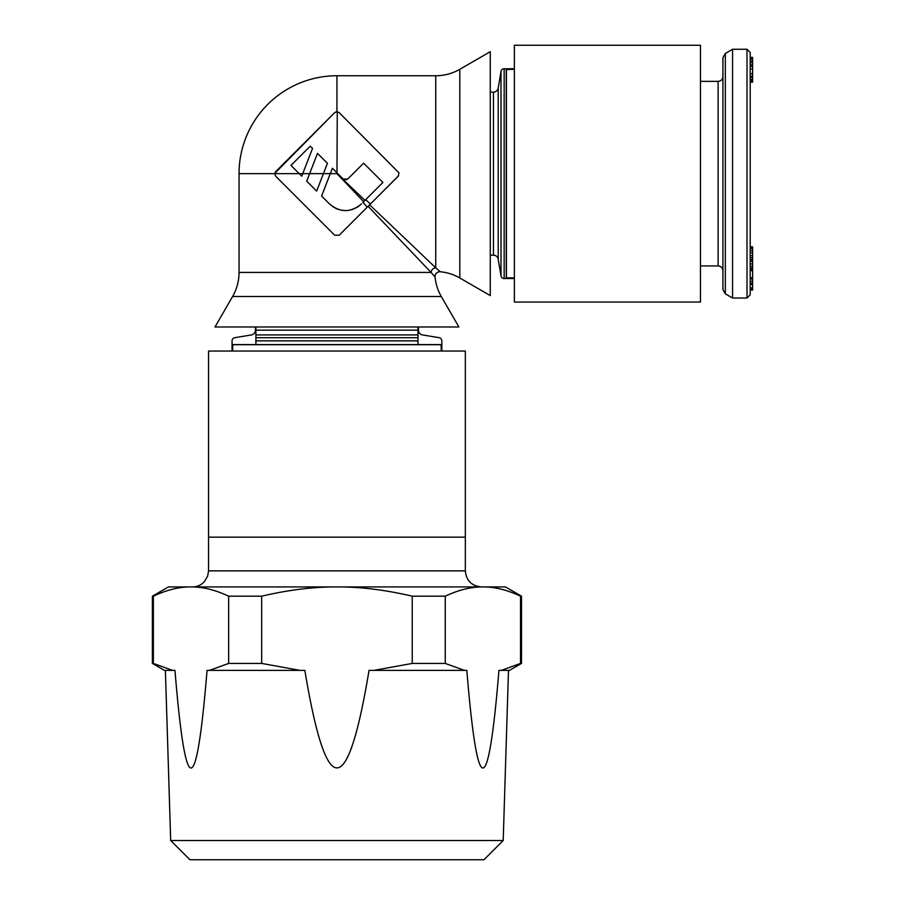 <?xml version="1.0" encoding="UTF-8"?>
<svg xmlns="http://www.w3.org/2000/svg" width="905" height="905" viewBox="0 0 905 905"><rect width="100%" height="100%" fill="white"/><g stroke="black" fill="none" stroke-linecap="round" stroke-linejoin="round"><path stroke-width="1.36" d="M725.324 293.797L722.925 289.645L722.925 57.649L725.324 53.486L725.324 293.797L732.564 298.028L732.564 49.266L746.998 49.266L746.998 298.028L750.211 294.815L750.211 52.467L746.998 49.266M750.211 173.647L750.211 83.769M752.621 284.498L750.211 284.498L750.211 289.996L752.621 289.996L752.621 246.873L750.211 246.873L752.621 247.393M752.621 281.251L750.211 281.251L750.211 283.288L752.621 283.288M752.621 270.686L750.211 270.686L750.211 277.711L752.621 277.711M752.621 252.846L750.211 252.846L750.211 257.665L752.621 257.665M752.621 248.49L750.211 248.49L750.211 250.595L752.621 250.595M752.621 263.932L750.211 263.932L750.211 269.645L752.621 269.645M752.621 259.848L750.211 259.848L750.211 261.387L752.621 261.387M750.211 58.282L752.621 58.282L752.621 57.388L750.211 57.388L750.211 59.164L752.621 59.164L752.621 82.174L750.211 82.174L752.621 82.038M752.621 80.817L750.211 80.817L750.211 82.038M752.621 73.633L750.211 73.633L750.211 76.111L752.621 76.111M752.621 60.997L750.211 60.997L750.211 69.052L752.621 69.052M752.621 58.282L752.621 59.164M750.211 289.826L752.621 289.826M750.211 289.227L752.621 289.227M750.211 288.141L752.621 288.141M750.211 287.914L752.621 287.914M750.211 279.023L752.621 279.023M750.211 259.52L752.621 259.52M750.211 255.674L752.621 255.674M750.211 270.369L752.621 270.369M750.211 268.197L752.621 268.197M750.211 266.341L752.621 266.341M750.211 79.482L752.621 79.482M750.211 77.57L752.621 77.57M750.211 66.45L752.621 66.45M750.211 64.866L752.621 64.866M750.211 62.705L752.621 62.705M239.044 173.647L274.735 173.647L275.663 176.203L334.669 235.221L339.205 235.221L368.097 206.329L431.097 272.428A4.819 4.468 135 0 1 435.735 267.801L440.316 271.76A48.146 48.146 0 0 1 459.808 277.993L490.272 295.584L490.272 51.698L459.808 69.289A48.146 48.146 0 0 1 435.735 75.748L336.943 75.748A97.898 97.898 0 0 0 239.044 173.647L239.044 272.428A48.146 48.146 0 0 1 232.596 296.501L215.005 326.977L458.892 326.977L441.301 296.501A48.146 48.146 0 0 1 435.067 277.009L434.853 276.772M465.34 570.863L465.34 351.05L208.546 351.05L208.546 537.163L465.34 537.163L208.546 537.163L208.546 570.863L465.34 570.863C466.29 580.614 471.641 585.965 481.392 586.915M418.472 326.977L418.472 330.167A4.819 4.819 0 0 0 422.499 334.918L439.151 337.701A3.213 3.213 0 0 1 441.832 340.868L441.832 351.05M232.065 351.05L232.065 340.868A3.213 3.213 0 0 1 234.746 337.701L251.398 334.918A4.819 4.819 0 0 0 255.414 330.167L255.414 326.977M490.272 92.118L493.463 92.118A4.819 4.819 0 0 0 498.214 88.09L500.997 71.438A3.213 3.213 0 0 1 504.164 68.757L514.357 68.757M514.357 278.525L504.164 278.525A3.213 3.213 0 0 1 500.997 275.844L498.214 259.192A4.819 4.819 0 0 0 493.463 255.176L490.272 255.176M514.357 302.044L700.459 302.044L514.357 302.044L514.357 45.25L700.459 45.25L700.459 302.044M274.769 173.364L334.669 112.65L336.943 111.711L339.205 112.65L398.981 172.878L398.223 176.203L368.097 206.329L369.625 204.802L435.735 267.801L435.735 75.748M306.716 181.17L316.648 191.091L306.716 181.17L309.634 173.647L299.204 173.647L290.98 165.423L310.268 146.135L312.542 148.397L301.761 176.203L299.204 173.647L274.735 173.647L275.663 171.667L334.669 112.65M352.509 209.451L357.532 207.064L361.344 204.01C350.642 212.743 340.054 212.743 329.567 204.01L321.603 196.046L330.291 173.647L336.943 173.647L363.663 201.679L364.987 200.367L336.943 173.647L336.943 172.81L343.187 179.043L347.724 179.043L363.606 163.149L382.906 182.448L364.987 200.367M362.735 202.618L363.663 201.679M316.648 191.091L323.413 173.647L330.291 173.647L332.384 168.251L336.943 172.81M327.429 163.285L323.413 173.647L309.634 173.647L317.497 153.364L327.429 163.285M382.906 182.448L362.973 202.369L367.294 207.132M329.567 204.01L333.809 207.336M335.382 208.207L338.538 209.496M340.45 210.028L344.647 210.571M346.943 210.537L347.735 210.469M350.099 210.107L350.925 209.915M365.677 199.677L370.439 203.998L398.675 175.638M336.977 172.844L337.26 111.734M346.615 179.767L343.187 179.043M335.913 111.881L336.977 111.711M239.044 272.428L431.097 272.428L435.067 277.009A4.819 4.819 135 0 1 440.316 271.76M170.683 840.507L189.937 859.75L483.96 859.75L503.203 840.507L170.683 840.507L165.4 670.367M153.364 663.422L152.379 663.422L152.379 596.18L153.364 596.18L153.364 663.422L172.504 670.367L174.959 670.367C185.649 800.552 196.351 800.552 207.053 670.367L304.838 670.367C315.687 735.607 326.388 768.107 336.943 767.881C347.497 768.107 358.199 735.607 369.048 670.367L464.389 670.367L445.249 663.422L445.249 596.18C458.665 589.89 471.211 586.802 482.885 586.915L505.465 586.915L521.506 596.18L521.506 663.422L520.522 663.422L520.522 596.18L521.506 596.18M299.951 670.367L261.669 663.422L261.669 596.18C288.491 589.89 313.594 586.802 336.943 586.915L482.885 586.915C494.56 586.802 507.105 589.89 520.522 596.18M152.379 596.18L168.432 586.915L336.943 586.915C360.303 586.802 385.394 589.89 412.228 596.18L412.228 663.422L373.935 670.367M153.364 596.18C166.78 589.89 179.326 586.802 191 586.915C202.686 586.802 215.232 589.89 228.648 596.18L228.648 663.422L209.496 670.367M172.504 670.367L164.416 670.367L152.379 663.422M521.506 663.422L509.47 670.367L501.381 670.367L520.522 663.422M464.389 670.367L466.833 670.367C477.535 800.552 488.236 800.552 498.938 670.367L501.381 670.367M261.669 663.422L228.648 663.422M445.249 663.422L412.228 663.422M261.669 596.18L228.648 596.18M445.249 596.18L412.228 596.18M232.63 351.05L232.789 344.567L441.108 344.567L441.267 351.05M514.357 277.959L506.268 277.801L506.268 69.481L514.357 69.323M700.459 265.923L718.117 265.923L718.117 81.36C721.014 81.099 722.62 79.493 722.925 76.552M417.997 340.868L255.9 340.868M417.997 337.701L255.9 337.701M417.997 334.918L255.9 334.918M417.997 330.167L255.9 330.167M493.463 92.118L493.463 255.176L493.463 92.118M498.214 88.09L498.214 259.192L498.214 88.09M500.997 71.438L500.997 275.844L500.997 71.438M504.164 68.757L504.164 278.525L504.164 68.757M336.943 75.748L336.943 111.711M458.892 326.977L441.301 296.501L232.596 296.501L215.005 326.977M490.272 51.698L459.808 69.289L459.808 277.993L490.272 295.584M232.63 344.726L441.267 344.726M506.427 277.959L506.427 69.323M732.564 298.028L746.998 298.028M718.117 265.923C721.014 266.183 722.62 267.79 722.925 270.742M700.459 81.36L718.117 81.36M725.324 53.486L732.564 49.266M255.9 326.977L255.9 344.567M208.546 570.863L207.641 576.18L204.372 581.666C201.148 585.083 197.2 586.836 192.505 586.915M503.203 840.507L508.497 670.367M417.997 326.977L417.997 344.567"/></g></svg>
